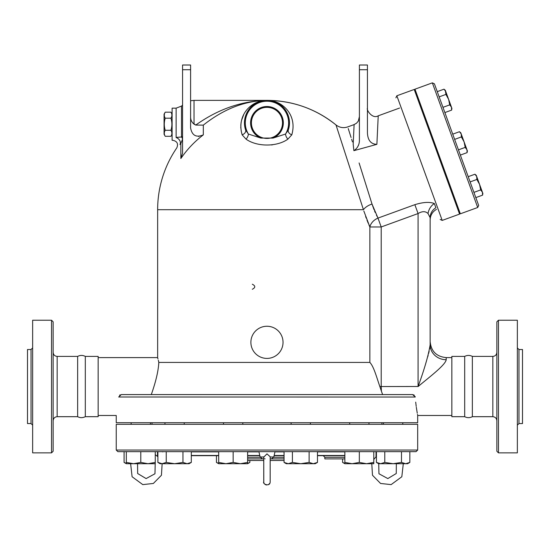 <?xml version="1.0" encoding="UTF-8"?>
<svg xmlns="http://www.w3.org/2000/svg" width="550" height="550" viewBox="0 0 550 550"><rect width="100%" height="100%" fill="white"/><g stroke="black" fill="none" stroke-linecap="round" stroke-linejoin="round"><path stroke-width="0.82" d="M32.642 425.171L31.034 423.562L31.034 349.525L32.642 347.923M31.034 423.562L27.5 423.562L27.5 349.525L31.034 349.525M51.535 452.863L32.642 452.863L32.642 320.231L51.535 320.231L53.144 321.832L53.144 451.254L51.535 452.863L51.535 320.231M57.159 416.687L77.646 416.687C80.073 417.973 82.624 417.973 85.305 416.687L85.305 356.4C82.754 355.107 80.197 355.107 77.646 356.4L57.159 356.4L57.159 416.687C54.739 416.941 53.398 418.282 53.144 420.709M77.646 416.687L77.646 356.4M150.439 424.325L150.439 422.716L150.439 424.325M116.243 450.044L116.243 424.325L417.677 424.325L417.677 450.044L116.243 450.044L117.851 451.653L416.075 451.653L417.677 450.044M517.357 425.171L518.966 423.562L518.966 349.525L517.357 347.923M518.966 423.562L522.5 423.562L522.5 349.525L518.966 349.525M498.465 452.863L517.357 452.863L517.357 320.231L498.465 320.231L498.465 452.863L496.856 451.254L496.856 321.832L498.465 320.231M464.695 416.687L464.695 356.4C467.246 355.107 469.796 355.107 472.354 356.4L472.354 416.687C469.796 417.979 467.246 417.979 464.695 416.687L451.846 416.687L451.846 356.4L464.695 356.4M496.856 352.378C496.616 354.819 495.282 356.159 492.841 356.4L492.841 416.687C495.261 416.941 496.602 418.282 496.856 420.709M492.841 416.687L472.354 416.687M252.306 289.279C255.571 287.595 255.571 285.904 252.306 284.219M250.883 342.334A16.074 16.074 0 0 1 275 328.412A16.074 16.074 0 0 1 275 356.256A16.074 16.074 0 0 1 250.883 342.334M165.234 112.166L164.072 114.18L164.072 134.282L165.234 136.297C163.976 134.289 163.976 132.275 165.234 130.267C163.976 126.246 163.976 122.217 165.234 118.195C163.976 116.188 163.976 114.173 165.234 112.166L170.947 112.166C172.205 114.173 172.205 116.188 170.947 118.195L165.234 118.195M172.109 134.282L170.947 136.297C172.205 134.289 172.205 132.275 170.947 130.267C172.205 126.246 172.205 122.217 170.947 118.195M170.947 136.297L165.234 136.297M170.947 130.267L165.234 130.267M439.856 157.541L439.099 157.816M476.272 175.326L474.953 174.219L476.272 175.326L479.572 184.394L482.866 193.456L482.57 195.154L482.426 192.246L480.666 189.922L479.572 184.394L476.857 179.458L476.712 176.543L474.953 174.219L468.208 176.674M482.426 192.246L482.866 193.456L482.57 195.154L475.826 197.608M460.797 132.811L459.477 131.704L460.797 132.811L461.237 134.021L459.477 131.704L452.732 134.159M467.39 150.941L467.094 152.632L466.95 149.724L467.39 150.941L467.094 152.632L460.35 155.086M464.097 141.873L461.381 136.936L461.237 134.021L466.95 149.724L465.19 147.4L464.097 141.873M451.914 108.419L451.619 110.117L451.474 107.202L451.914 108.419L451.619 110.117L444.874 112.571M449.714 104.878L448.614 99.351L451.474 107.202L449.714 104.878L442.97 107.333M445.761 91.506L448.614 99.351L445.906 94.414L445.321 90.289L445.761 91.506L444.001 89.183L437.257 91.637M473.921 192.376L480.666 189.922M470.112 181.913L476.857 179.458M454.637 139.391L461.381 136.936M458.446 149.854L465.19 147.4M439.161 96.869L445.906 94.414M363.825 211.001L369.861 226.971L381.205 226.971L377.981 218.096L372.013 204.036L374.007 209.612M368.899 224.799L369.861 226.971A12.059 9.419 153.3 0 1 377.981 218.096L414.947 204.641M381.397 391.16L379.851 386.547C376.798 377.877 373.856 366.534 369.861 362.429L158.819 362.429L158.304 360.223M434.349 203.528C429.653 201.726 423.149 202.111 414.851 204.676L418.082 213.544C422.249 211.076 425.569 211.083 428.044 213.572L430.141 217.649L428.044 213.572A12.059 9.659 114.2 0 1 434.349 203.528L435.896 207.756C436.672 209.901 436.672 209.901 435.896 207.756C436.672 209.901 436.672 209.901 435.896 207.756A12.059 11.605 180 0 0 430.141 217.649A12.059 11.605 180 0 1 435.896 207.756M436.48 209.371C432.424 211.75 430.306 215.284 430.141 219.986L430.141 344.816C428.512 355.08 424.49 368.988 418.082 386.547C430.134 376.516 445.321 365.062 446.215 359.721L446.215 357.603C436.453 356.654 431.09 351.292 430.141 341.529L430.141 217.649M368.232 223.231L366.981 220.131M366.211 218.089L365.64 216.521M157.994 358.964L157.795 358.181M158.819 362.429C157.266 356.001 157.266 356.001 158.819 362.429C158.373 370.941 155.863 381.659 151.291 394.584M396.846 95.776L442.207 220.413L459.58 214.087L414.219 89.458L396.846 95.776L395.883 97.838M478.672 205.432L434.411 83.82L432.348 82.858L477.709 207.488L478.672 205.432M477.709 207.488L460.336 213.812L414.975 89.183L432.348 82.858M265.1 458.865L264.667 458.693M263.766 457.112L266.963 453.881L270.174 456.761L270.174 481.855M263.746 458.886L247.624 458.886M263.746 457.002L260.109 457.002L258.926 451.653L284.061 451.653L284.061 462.419L288.241 463.712L286.303 463.712L284.061 462.419M263.746 456.761L263.787 482.295M270.174 458.886L284.061 458.886M383.487 424.325L383.487 422.716L383.487 424.325M191.304 462.419L189.069 463.712L187.131 463.712L191.304 462.419L191.304 451.653L182.951 451.653L182.951 462.419L187.131 463.712L174.597 463.712L182.951 462.419M162.064 463.712L166.244 462.419L174.597 463.712L160.126 463.712L157.891 462.419L162.064 463.712M240.391 463.712L247.624 462.419L247.624 463.712L225.919 463.712L233.152 462.419L240.391 463.712L245.685 463.712M218.687 463.712L218.687 462.419L225.919 463.712L218.687 463.712L216.446 462.419L218.687 463.416M317.474 462.419L315.239 463.712L313.301 463.712L317.474 462.419L317.474 451.653L309.121 451.653L309.121 462.419L313.301 463.712L300.768 463.712L309.121 462.419M288.241 463.712L292.414 462.419L300.768 463.712L288.241 463.712M344.857 462.419L352.089 463.712L344.857 463.712L344.857 451.653L317.474 451.653M366.561 463.712L373.794 462.419L373.794 463.712L352.089 463.712L359.329 462.419L366.561 463.712L371.779 463.712L372.487 475.248L380.566 483.464L391.139 484.612L401.823 476.747L403.294 463.712M376.427 462.419L380.6 463.712L378.661 463.712L376.427 462.419L376.427 451.653M384.78 462.419L393.133 463.712L380.6 463.712L384.78 462.419L384.78 451.653M409.839 462.419L407.605 463.712L405.666 463.712L409.839 462.419L409.839 451.653M393.133 463.712L401.486 462.419L405.666 463.712L393.133 463.712M342.616 458.886L342.616 462.419L344.857 463.416M247.624 463.416L249.858 462.419L249.858 460.494M153.319 463.712L148.026 463.712L155.258 462.419L155.258 463.712L133.554 463.712L140.793 462.419L148.026 463.712M124.08 451.653L124.08 462.419L126.321 463.416M182.951 451.653L166.244 451.653L166.244 462.419M157.891 451.653L157.891 462.419M258.926 451.653L233.152 451.653L233.152 462.419M191.304 451.653L218.687 451.653L218.687 462.419M247.624 451.653L247.624 462.419M284.061 451.653L309.121 451.653M292.414 451.653L292.414 462.419M373.794 451.653L373.794 462.419M359.329 451.653L359.329 462.419M401.486 451.653L401.486 462.419M376.035 451.653L376.035 456.734M216.446 455.675L216.446 462.419M157.499 451.653L157.499 456.362M126.321 463.712L126.321 462.419L133.554 463.712L126.321 463.712L124.08 462.419M126.321 451.653L126.321 462.419M155.258 462.419L155.258 451.653L140.793 451.653L140.793 462.419M415.243 396.997C418.213 421.197 418.213 421.197 415.243 396.997L412.638 394.584L121.282 394.584L118.676 396.997C115.713 421.197 115.713 421.197 118.676 396.997L415.25 397.031M98.154 415.484L116.243 415.484L116.243 422.716L417.677 422.716L417.677 415.484L451.846 415.484M344.857 457.284L324.837 457.284L324.837 458.886L344.857 458.886M191.304 455.675L218.687 455.675M247.624 455.675L259.813 455.675L247.624 455.675M274.106 455.675L284.061 455.675L274.106 455.675M317.474 455.675L344.857 455.675M247.624 460.494L263.746 460.494L263.746 481.8C262.24 484.144 270.201 487.149 270.174 481.8M270.174 460.494L284.061 460.494M381.913 422.716L381.913 424.325M289.458 122.176L288.324 129.986A4.826 3.479 -161.6 0 0 291.803 134.812C297.729 114.139 281.291 99.942 266.963 100.382L273.543 101.365M275.392 102.018L276.231 102.376M279.448 104.163L280.768 105.112M282.597 106.7L284.508 108.79M285.56 110.213L287.011 112.654M287.815 114.421L288.434 116.132M288.929 117.989L289.19 119.377M289.272 119.9L289.348 120.581M259.559 101.633L266.963 100.382C252.636 99.942 236.197 114.139 242.124 134.812A4.826 3.479 161.6 0 0 245.603 129.986L244.681 126.074M244.544 124.891L244.461 122.272M244.558 120.759L244.86 118.642M245.272 116.868L246.228 114.125M247.61 111.389L249.178 109.093M249.514 108.673L250.525 107.511M251.054 106.968L252.808 105.387M255.427 103.558L258.424 102.059M241.093 130.542L242.124 134.812L246.008 139.123A4.826 2.633 119.2 0 0 248.366 134.035L245.603 129.986A22.509 22.509 0 0 1 266.963 100.382A22.509 22.509 0 0 1 288.324 129.986L285.553 134.035A4.826 2.633 -119.2 0 0 287.918 139.123L291.803 134.812M248.366 134.035L260.872 138.078L273.054 138.078L285.553 134.035A21.684 21.684 0 0 0 252.931 106.356A21.684 21.684 0 0 0 248.366 134.035A21.684 21.684 0 0 1 280.988 106.356A21.684 21.684 0 0 1 285.553 134.035M246.008 139.123C256.877 146.981 277.035 146.994 287.918 139.123M288.324 129.986L289.245 126.074M289.382 124.891L289.458 122.272M289.369 120.759L289.066 118.642M288.647 116.868L287.691 114.125M286.309 111.389L284.742 109.093M284.412 108.673L283.401 107.511M282.872 106.968L281.119 105.387M278.499 103.558L275.495 102.059M274.368 101.633L266.977 100.382L260.384 101.365M272.697 144.781L271.473 144.966M240.831 128.116L240.79 126.823M240.811 125.427L241.127 122.327M241.478 120.574L243.836 114.297M245.066 112.207L246.551 110.165M248.696 107.807L250.718 106.033M253.254 104.259L256.341 102.63M257.166 102.279L266.963 100.382C292.793 100.636 315.803 108.817 335.995 124.933A109.319 109.319 0 0 0 266.963 100.382C241.986 100.843 218.24 109.072 195.731 125.07L203.314 125.125C223.637 109.003 244.846 100.753 266.963 100.382L194.019 100.382L194.019 124.128L195.731 125.07L192.596 122.767M258.534 102.018L257.696 102.376M254.471 104.163L253.151 105.112M251.322 106.7L249.418 108.79M248.359 110.213L246.916 112.654M246.104 114.421L245.492 116.132M244.998 117.989L244.729 119.377M244.654 119.9L244.571 120.581M244.468 122.176L245.603 129.986M98.154 357.603L157.644 357.603L157.644 209.701L363.44 209.701L335.995 124.933L363.44 209.701A12.059 6.022 162.1 0 1 372.013 204.036L359.095 162.951M343.998 149.621L341.853 143.007M190.596 69.726L190.596 65.01L182.559 65.01L182.559 69.726L190.596 69.726L190.596 127.937C192.032 135.541 196.268 137.851 203.314 134.874L203.314 125.125L195.731 125.07M203.314 134.874A103.819 102.238 180 0 0 180.854 158.531L182.559 153.106M179.933 144.478L179.967 144.451C175.821 148.919 175.821 148.919 179.967 144.451L180.854 143.543L180.854 158.531M266.963 107.346A15.544 15.544 0 0 1 280.424 130.659A15.544 15.544 0 0 1 253.502 130.659A15.544 15.544 0 0 1 266.963 107.346M415.697 402.132L416.199 406.354M416.316 407.248L417.251 413.16M417.471 414.363L417.581 414.954M415.243 396.956L415.161 396.516M414.342 395.223L412.713 394.584M120.161 394.845L119.591 395.216M190.596 116.93C190.582 119.824 191.723 122.224 194.019 124.128M198.976 136.469L198.633 136.476M190.678 118.209L190.63 117.734M180.854 143.543L182.545 139.123A4.826 4.098 51 0 0 181.507 136.991L182.559 136.393L181.507 136.991L176.777 137.369M367.441 69.726L367.441 65.01L359.404 65.01L359.404 69.726L367.441 69.726L367.441 132.949C367.799 140.367 370.947 144.162 376.881 144.341L353.884 150.666L353.189 144.21C345.978 121.351 345.978 121.351 353.189 144.21L354.111 124.589L356.531 123.193L358.318 121.069L359.404 116.593M353.911 150.666L353.884 150.666C357.582 148.184 359.425 144.664 359.404 140.106L359.404 69.726M358.497 145.069L357.754 146.699M348.246 128.542L351.072 137.493M351.636 139.287L352.467 141.914M374.536 210.891L375.251 212.548M376.434 215.071L377.059 216.329M359.102 162.972L360.903 168.706M362.086 172.446L363.069 175.581M364.973 181.637L366.699 187.11M367.964 191.132L370.631 199.623M376.234 144.478L376.881 144.341L378.228 115.809L399.596 108.034M182.559 69.726L182.559 152.934M179.967 144.451A4.826 3.541 43.3 0 0 176.131 137.569C171.799 141.157 171.799 141.157 176.131 137.569L176.131 108.157L181.507 106.095L181.507 136.991M176.131 108.157L172.109 108.157L172.109 140.305L172.838 140.305C177.155 141.247 178.482 143.763 176.811 147.861A109.319 109.319 0 0 0 157.644 209.701M381.397 391.181L382.635 394.584L381.397 391.181L381.212 386.836M418.103 386.485L381.205 386.547L381.205 226.971L418.082 213.544L418.082 386.547M430.141 344.816A16.074 14.905 180 0 0 446.215 359.721M425.81 363.179L426.546 360.779M427.694 356.888L428.141 355.293M428.636 353.416L429.144 351.361M429.715 348.645L429.969 347.057M85.305 416.687L98.154 416.687L98.154 356.4L85.305 356.4M158.641 364.409L158.744 363.275M379.851 386.547L381.205 386.547M369.861 226.971L369.861 362.429M275 451.653L273.811 457.002L270.174 457.002M247.624 457.284L260.191 457.284M273.728 457.284L284.061 457.284M191.304 451.873L218.687 451.873M247.624 451.873L258.974 451.873M274.952 451.873L284.061 451.873M317.474 451.873L344.857 451.873M344.857 455.455L317.474 455.455M284.061 455.455L274.154 455.455M259.772 455.455L247.624 455.455M218.687 455.455L191.304 455.455M260.872 138.078A16.369 16.369 0 0 1 253.935 112.97A16.369 16.369 0 0 1 279.984 112.97A16.369 16.369 0 0 1 273.054 138.078M57.159 356.4C54.718 356.159 53.384 354.819 53.144 352.378M402.779 424.325L402.779 422.716L402.779 424.325M131.141 424.325L131.141 422.716L131.141 424.325M492.841 356.4L472.354 356.4M172.109 114.18L170.947 112.166M455.331 200.056L454.575 200.331L455.331 200.056M450.931 187.976L450.175 188.251M435.456 145.454L434.699 145.729M419.98 102.933L419.224 103.208M424.38 115.019L423.624 115.294M445.321 90.289L444.001 89.183L445.321 90.289M260.109 457.002L262.467 458.886M273.811 457.002L271.459 458.886M263.746 460.494L263.746 481.8M263.931 482.866L264.082 483.23M264.942 484.296L265.409 484.619M265.781 484.791L266.564 484.99M268.4 484.674L269.816 483.271M137.569 463.712L137.658 473.516L146.101 478.576L154.969 473.756L155.203 463.712M155.258 454.651L157.891 456.734M162.147 463.712L161.439 475.248L153.361 483.464L142.787 484.612L132.096 476.747L130.632 463.712M396.351 463.712L396.261 473.516L387.819 478.576L378.95 473.756L378.723 463.712M376.427 456.362L373.794 459.442M184.243 424.325L184.243 422.716M164.952 424.325L164.952 422.716M242.798 424.325L242.798 422.716M223.506 424.325L223.506 422.716M310.413 424.325L310.413 422.716M291.122 424.325L291.122 422.716M368.974 424.325L368.974 422.716M349.683 424.325L349.683 422.716M344.857 463.712L342.616 462.419M247.624 463.712L249.858 462.419M324.837 457.284L323.228 455.675M162.834 451.873L162.03 451.653M152.013 422.716L152.013 424.325M442.207 220.413L440.151 219.45M335.995 124.933C339.556 127.648 343.468 128.315 347.731 126.912L354.111 124.589M378.228 115.816C372.226 119.446 366.101 109.484 367.441 108.261M194.019 100.382L190.596 100.746M181.507 106.095L182.559 105.146M451.846 357.603L446.215 357.603"/></g></svg>
